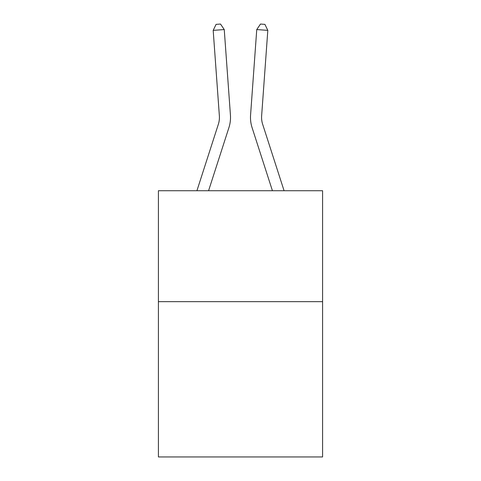 <?xml version="1.0" encoding="UTF-8"?>
<svg xmlns="http://www.w3.org/2000/svg" width="481" height="481" viewBox="0 0 481 481"><rect width="100%" height="100%" fill="white"/><g stroke="black" fill="none" stroke-linecap="round" stroke-linejoin="round"><path stroke-width="0.72" d="M322.583 301.653L322.583 456.95L158.417 456.95L158.417 190.729L322.583 190.729L322.583 301.653L158.417 301.653M230.429 115.031L224.248 29.563L230.429 115.031A33.279 33.279 0 0 1 228.914 127.639L208.574 190.729M284.079 190.729L262.644 124.236A22.186 22.186 0 0 1 261.634 115.831L267.815 30.363L256.752 29.563L250.571 115.031A33.279 33.279 0 0 0 252.086 127.639L272.426 190.729M262.644 124.236A22.186 22.186 0 0 1 261.634 115.831A22.186 22.186 0 0 0 262.644 124.236A22.186 22.186 0 0 1 261.634 115.831A22.186 22.186 0 0 0 262.644 124.236A22.186 22.186 0 0 1 261.634 115.831A22.186 22.186 0 0 0 262.644 124.236A22.186 22.186 0 0 1 261.634 115.831A22.186 22.186 0 0 0 262.644 124.236A22.186 22.186 0 0 1 261.634 115.831A22.186 22.186 0 0 0 262.644 124.236A22.186 22.186 0 0 1 261.634 115.831A22.186 22.186 0 0 0 262.644 124.236A22.186 22.186 0 0 1 261.634 115.831A22.186 22.186 0 0 0 262.644 124.236A22.186 22.186 0 0 1 261.634 115.831A22.186 22.186 0 0 0 262.644 124.236A22.186 22.186 0 0 1 261.634 115.831A22.186 22.186 0 0 0 262.644 124.236A22.186 22.186 0 0 1 261.634 115.831A22.186 22.186 0 0 0 262.644 124.236A22.186 22.186 0 0 1 261.634 115.831A22.186 22.186 0 0 0 262.644 124.236A22.186 22.186 0 0 1 261.634 115.831A22.186 22.186 0 0 0 262.644 124.236A22.186 22.186 0 0 1 261.634 115.831A22.186 22.186 0 0 0 262.644 124.236A22.186 22.186 0 0 1 261.634 115.831A22.186 22.186 0 0 0 262.644 124.236A22.186 22.186 0 0 1 261.634 115.831A22.186 22.186 0 0 0 262.644 124.236A22.186 22.186 0 0 1 261.634 115.831M267.815 30.363L264.911 24.369L260.486 24.05L256.752 29.563L250.571 115.031M196.921 190.729L218.356 124.236A22.186 22.186 0 0 0 219.366 115.831L213.185 30.363L216.089 24.369L220.514 24.05L224.248 29.563L213.185 30.363M218.356 124.236A22.186 22.186 0 0 0 219.366 115.831A22.186 22.186 0 0 1 218.356 124.236"/></g></svg>
